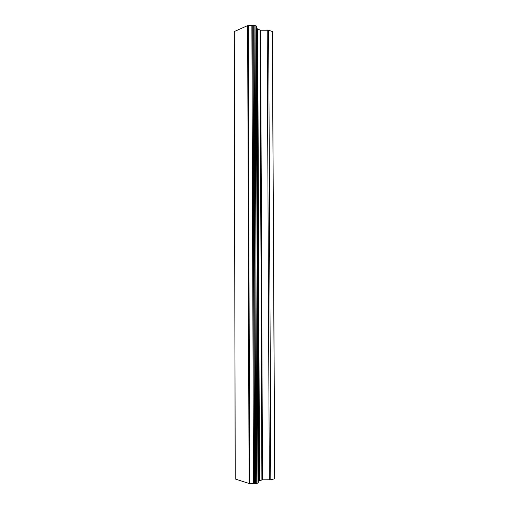 <?xml version="1.0" encoding="UTF-8"?>
<svg xmlns="http://www.w3.org/2000/svg" width="509" height="509" viewBox="0 0 509 509"><rect width="100%" height="100%" fill="white"/><g stroke="black" fill="none" stroke-linecap="round" stroke-linejoin="round"><path stroke-width="0.76" d="M259.215 480.719L262.498 479.841L270.833 479.771L274.669 478.759L274.72 478.18L272.417 32.258L272.36 31.507L268.65 30.228L260.621 30.203L257.446 29.089M258.432 481.253L259.215 480.916L257.446 28.835L256.682 28.409M258.228 482.507L256.479 26.786M256.415 26.283L255.06 25.526L247.654 25.596L234.325 31.513L235.222 478.994L249.079 483.48L256.765 483.486L258.171 482.895M234.325 31.564L235.222 478.956M274.669 478.759L272.36 31.507M258.712 481.145L256.956 28.549M249.677 483.505L248.233 25.558M249.194 483.48L247.762 25.596M249.079 483.48L247.654 25.596M270.833 479.771L268.65 30.228M269.337 479.93L267.206 30.037M262.498 479.841L260.621 30.203M261.9 479.904L260.042 30.126M259.495 480.534L257.713 29.331M259.221 480.7L257.446 29.115M258.286 482.487L256.53 26.812M257.955 483.168L256.205 25.927M256.765 483.486L255.06 25.526M255.76 483.518L254.093 25.495M255.493 483.474L253.832 25.558M254.634 483.474L253.005 25.565M254.373 483.518L252.75 25.507M253.469 483.505L251.879 25.526M259.215 480.916L257.446 28.835M258.235 482.984L256.479 26.163M235.177 478.886L234.28 31.653"/></g></svg>

